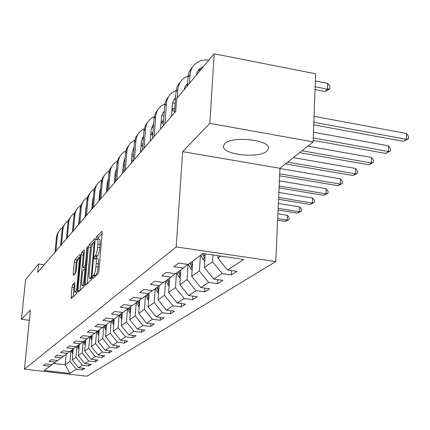 <?xml version="1.0" encoding="UTF-8"?>
<svg xmlns="http://www.w3.org/2000/svg" width="430" height="430" viewBox="0 0 430 430"><rect width="100%" height="100%" fill="white"/><g stroke="black" fill="none" stroke-linecap="round" stroke-linejoin="round"><path stroke-width="0.64" d="M92.563 277.458L92.783 278.602L98.196 273.587L98.895 270.964L102.163 232.802L101.824 231.249L96.401 236.973L95.922 238.784L96.089 239.902L97.121 238.946C97.868 238.962 98.121 240.682 97.884 244.106L97.615 247.239C97.164 251.394 96.433 254.162 95.417 255.544L94.724 256.232L94.251 258.032L94.417 259.183L95.428 258.29C96.186 258.328 96.444 260.091 96.202 263.59L95.928 266.75C95.476 270.938 94.74 273.695 93.729 275.017L93.036 275.662L92.563 277.458M97.395 238.983L99.26 239.257C100.013 239.274 100.271 240.993 100.034 244.417L99.765 247.546C99.314 251.7 98.578 254.469 97.562 255.85L96.863 256.533L96.379 258.425M266.896 151.091L268.444 148.587C270.9 139.954 231.824 135.552 224.707 143.717L223.428 146.044C221.6 154.617 258.951 158.901 266.896 151.091M72.606 284.708L71.998 287.073L71.095 296.91L71.289 298.501L76.519 293.674L77.142 291.266L80.356 255.678L80.157 254.141L74.895 259.666L74.288 262.042L73.213 273.797L73.401 275.34L75.658 273.093L76.277 270.701L76.814 264.805C77.239 261.123 77.857 258.93 78.663 258.231C79.211 258.269 79.389 259.645 79.184 262.364L77.072 285.74C76.642 289.433 76.029 291.61 75.228 292.271C74.669 292.207 74.492 290.782 74.702 287.998L74.863 282.537L72.606 284.708L74.605 284.977L73.992 287.337L73.132 296.813M30.39 310.078L21.5 319.329L25.574 279.543L38.582 263.977L37.754 272.298L175.741 111.343L176.633 98.717L214.156 53.798L209.845 123.372L182.659 151.656L176.176 246.922L24.44 369.203L30.39 310.078M85.113 283.827L85.339 285.482L91.128 280.134L91.805 277.581L95.057 240.257L94.831 238.661L89.005 244.777L88.349 247.293L85.113 283.827L86.887 284.069M83.635 287.079L78.201 292.115L77.932 290.535L81.146 254.85L81.775 252.41L84.162 249.916L84.366 251.469L83.065 266.025L83.275 267.616L84.909 266.014L85.554 263.525L86.914 248.255L87.424 246.465L84.285 284.601L83.635 287.079M176.176 246.922L275.781 261.548L86.887 376.202L24.44 369.203M82.678 368.15L82.522 369.913L84.887 368.402L78.566 367.682L82.361 365.199L88.757 365.935L91.23 364.355L84.78 363.613L88.741 361.017L95.277 361.775L97.863 360.125L91.273 359.356L95.417 356.642L102.093 357.421L104.796 355.696L98.067 354.9L102.41 352.057L109.225 352.863L112.063 351.057L105.189 350.235L109.736 347.257L116.707 348.09L119.68 346.193L112.649 345.344L117.428 342.215L124.555 343.075L127.678 341.081L120.486 340.205L125.512 336.916L132.805 337.813L136.09 335.717L128.726 334.809L134.01 331.347L141.481 332.272L144.937 330.068L137.401 329.122L142.964 325.472L150.618 326.44L154.262 324.113L146.539 323.134L152.413 319.28L160.256 320.285L164.104 317.829L156.187 316.808L162.395 312.739L170.436 313.787L174.505 311.186L166.383 310.127L172.951 305.821L181.207 306.907L185.518 304.155L177.181 303.048L184.148 298.485L192.619 299.624L197.193 296.7L188.63 295.544L196.026 290.696L204.739 291.884L209.598 288.783L200.794 287.573L208.663 282.413L217.623 283.66L222.799 280.355L213.742 279.086L222.133 273.587L231.351 274.894L236.876 271.368L227.551 270.035L243.681 259.462L203.041 253.517L188.232 264.418L178.676 263.052L173.817 266.734L183.261 268.073L187.808 264.353M82.522 369.913L76.25 369.203L69.886 373.374L44.129 370.483L49.923 366.215L43.548 365.495L45.612 363.93L52.035 364.661L55.486 362.119L48.982 361.377L51.138 359.743L57.695 360.496L61.302 357.841L54.658 357.072L56.916 355.363L63.613 356.142L67.392 353.358L60.603 352.568L62.963 350.778L69.805 351.579L73.767 348.665L66.827 347.848L69.3 345.973L76.298 346.806L80.453 343.747L73.358 342.898L75.954 340.931L83.108 341.791L87.467 338.582L80.211 337.7L82.936 335.631L90.262 336.523L94.847 333.153L87.414 332.239L90.284 330.063L97.782 330.987L102.609 327.44L94.998 326.488L98.019 324.198L105.705 325.161L110.79 321.414L102.99 320.431L106.178 318.012L114.057 319.012L119.427 315.061L111.424 314.034L114.794 311.481L122.872 312.524L128.554 308.342L120.341 307.278L123.904 304.574L132.203 305.66L138.213 301.231L129.779 300.118L133.558 297.254L142.077 298.388L148.457 293.695L139.788 292.529L143.803 289.487L152.559 290.675L159.337 285.687L150.425 284.466L154.692 281.231L163.701 282.472L170.914 277.162L161.744 275.888L166.292 272.437L175.569 273.738L183.261 268.073M76.932 346.338L75.954 357.282L72.251 359.872L73.224 349.069M72.251 359.872L78.566 367.682M75.954 357.282L82.361 365.199M55.486 362.119L57.507 360.474M83.178 341.742L82.194 352.917L78.325 355.626L79.303 344.597M78.325 355.626L84.78 363.613M82.194 352.917L88.741 361.017M61.302 357.841L63.42 356.121M89.725 336.744L88.72 348.354L84.672 351.186L85.656 339.92M84.672 351.186L91.273 359.356M88.72 348.354L95.417 356.642M67.392 353.358L69.606 351.557M96.562 331.756L95.557 343.581L91.31 346.542L92.299 335.024M91.31 346.542L98.067 354.9M95.557 343.581L102.41 352.057M73.767 348.665L76.088 346.779M103.721 326.531L102.722 338.571L98.271 341.678L99.266 329.901M98.271 341.678L105.189 350.235M102.722 338.571L109.736 347.257M80.453 343.747L82.888 341.764M111.241 321.049L110.236 333.315L105.565 336.577L106.565 324.526M105.565 336.577L112.649 345.344M110.236 333.315L117.428 342.215M87.467 338.582L90.026 336.496M119.142 315.271L118.137 327.789L113.23 331.224L114.23 318.883M113.23 331.224L120.486 340.205M118.137 327.789L125.512 336.916M94.847 333.153L97.535 330.96M127.452 309.154L126.447 321.979L121.281 325.591L122.308 312.712M121.281 325.591L128.726 334.809M126.447 321.979L134.01 331.347M102.609 327.44L105.441 325.128M136.208 302.709L135.203 315.862L129.758 319.662L130.779 306.525M129.758 319.662L137.401 329.122M135.203 315.862L142.964 325.472M110.79 321.414L113.778 318.979M145.442 295.915L144.437 309.401L138.697 313.416L139.707 300.011M138.697 313.416L146.539 323.134M144.437 309.401L152.413 319.28M119.427 315.061L122.582 312.486M155.192 288.734L154.193 302.58L148.124 306.827L149.135 293.142M148.124 306.827L156.187 316.808M154.193 302.58L162.395 312.739M128.554 308.342L131.892 305.617M165.512 281.139L164.518 295.362L158.095 299.855L159.095 285.864M158.095 299.855L166.383 310.127M164.518 295.362L172.951 305.821M138.213 301.231L141.75 298.345M176.445 273.093L175.456 287.713L168.646 292.475L169.64 278.102M168.646 292.475L177.181 303.048M175.456 287.713L184.148 298.485M148.457 293.695L152.209 290.626M188.06 264.391L187.072 279.597L179.842 284.649L180.826 269.868M179.842 284.649L188.63 295.544M187.072 279.597L196.026 290.696M159.337 285.687L163.33 282.419M200.391 255.468L199.429 270.959L191.732 276.334L192.704 261.123M191.732 276.334L200.794 287.573M199.429 270.959L208.663 282.413M170.914 277.162L175.171 273.684M212.995 254.974L212.592 261.752L204.39 267.487L205.223 253.84M204.39 267.487L213.742 279.086M212.592 261.752L222.133 273.587M220.681 256.097L217.892 258.048L218.026 255.71M217.892 258.048L227.551 270.035M182.659 151.656L279.941 168.286L313.126 141.889L209.845 123.372M313.126 141.889L315.642 73.793L214.156 53.798M21.5 319.329L29.358 320.302M279.941 168.286L275.781 261.548M44.22 264.751L38.582 263.977M66.166 354.261L65.204 364.801L69.982 361.458L70.955 350.735M53.642 363.479L65.204 364.801L69.886 373.374M69.982 361.458L76.25 369.203M49.923 366.215L51.858 364.64M231.587 270.61L231.351 274.894M217.854 279.661L217.623 283.66M204.965 288.148L204.739 291.884M192.844 296.114L192.619 299.624M181.422 303.612L181.207 306.907M170.645 310.686L170.436 313.787M160.46 317.362L160.256 320.285M150.817 323.677L150.618 326.44M141.674 329.66L141.481 332.272M132.994 335.335L132.805 337.813M124.743 340.727L124.555 343.075M116.885 345.854L116.707 348.09M109.403 350.74L109.225 352.863M102.259 355.395L102.093 357.421M95.438 359.84L95.277 361.775M88.919 364.086L88.757 365.935M94.89 276.646L95.879 275.313C96.9 273.991 97.637 271.239 98.088 267.051L95.928 266.75M95.691 258.328L97.572 258.597C98.336 258.629 98.599 260.397 98.362 263.891L98.088 267.051M102.103 233.544L98.529 237.285L98.051 239.08M94.998 240.983L91.085 245.078L90.429 247.594L87.242 283.736M90.843 277.721L91.316 275.936L94.165 243.24L94.009 242.128L93.229 242.912C92.246 244.304 91.536 247.024 91.095 251.077L89.15 273.238C88.897 276.705 89.144 278.473 89.892 278.533L90.843 277.721L91.778 277.844M80.012 290.438L83.173 255.141L81.146 254.85M84.302 252.173L83.807 252.695L83.173 255.141M85.204 267.825L85.806 267.46M81.705 281.231C81.496 284.074 81.689 285.525 82.275 285.584C83.119 284.891 83.759 282.65 84.194 278.86L84.946 270.395L84.656 268.836L83.097 270.373L82.458 272.835L81.705 281.231M75.013 284.579L74.605 284.977M80.292 256.371L76.879 259.946L76.271 262.322L75.255 273.501M313.755 124.861L403.469 141.341L406.425 139.341L406.511 133.504L314.072 116.315M313.852 122.27L406.425 139.341L408.468 138.729L403.469 141.341M406.511 133.504L408.5 136.401L408.468 138.729M208.835 60.168C204.089 59.539 199.902 60.517 196.284 63.092C192.532 65.957 190.447 69.859 190.028 74.793L189.447 83.377M192.575 67.021C189.861 69.773 188.345 73.175 188.028 77.228L187.448 85.774M196.338 75.132L197.171 72.213L198.757 69.703L200.498 68.107L203.444 66.623M197.719 71.144L201.385 69.085M315.061 89.558L324.897 91.456L327.499 89.182L327.698 83.345L315.378 80.937M315.163 86.79L327.499 89.182L329.783 88.698L328.735 89.612L324.897 91.456M327.698 83.345L329.858 86.365L329.783 88.698M204.761 261.451L202.869 259.161L200.756 255.2M205.056 256.597L203.444 253.576M202.315 254.049L204.922 258.812M313.18 140.395L385.651 153.413L388.435 151.527L388.543 145.845L313.486 132.203M313.271 137.976L388.435 151.527L390.467 150.903L385.651 153.413M388.543 145.845L390.504 148.635L390.467 150.903M192.64 262.139L192.275 261.445M192.124 270.239L190.436 268.143L188.394 264.3M192.42 265.6L190.791 262.536M189.856 263.219L192.285 267.702M299.629 152.623L368.854 164.798L371.482 163.018L371.606 157.482L307.794 146.13M301.984 150.753L371.482 163.018L373.493 162.379L368.854 164.798M371.606 157.482L373.546 160.17L373.493 162.379M188.152 76.013L183.981 78.195C180.326 80.996 178.289 84.796 177.864 89.596L177.278 97.943M180.396 81.985C177.773 84.667 176.305 87.962 175.988 91.88L174.51 112.778M184.002 89.897L185.212 86.274L187.609 83.404M185.384 85.968L187.534 84.517M176.166 90.364L172.414 92.391C168.85 95.132 166.856 98.835 166.437 103.506L164.953 123.931M168.947 96.046L166.302 99.717L164.857 104.098L163.18 125.99M171.484 116.31L172.57 102.904L173.827 99.846L175.574 97.755M173.79 99.905L175.51 98.669M180.761 270.819L180.417 270.169M180.251 278.506L178.746 276.587L176.768 272.856M180.546 274.066L179.02 271.196M178.144 271.841L180.412 276.065M285.45 163.905L352.992 175.542L355.476 173.86L355.621 168.469L293.351 157.617M287.665 162.142L355.476 173.86L357.47 173.22L352.992 175.542M355.621 168.469L357.529 171.065L357.47 173.22M169.581 279L169.253 278.387M169.076 286.299L165.813 280.919M169.366 282.048L167.936 279.355M167.114 279.962L169.237 283.945M279.602 175.843L337.991 185.712L340.34 184.121L340.495 178.858L279.93 168.512M279.693 173.838L340.34 184.121L342.318 183.47L337.991 185.712M340.495 178.858L342.377 181.369L342.318 183.47M159.03 286.713L158.724 286.133M158.536 293.652L155.477 288.525M158.826 289.583L157.482 287.046M156.703 287.622L158.697 291.379M279.065 187.926L323.774 195.338L326.004 193.833L326.176 188.7L279.382 180.853M279.151 186.04L326.004 193.833L327.961 193.177L323.774 195.338M326.176 188.7L328.031 191.124L327.961 193.177M164.9 103.883L161.524 105.758C158.047 108.441 156.101 112.058 155.676 116.605L154.182 136.487M158.165 109.29L155.601 112.87L154.198 117.121L152.516 138.433M160.562 129.048L161.632 116.089L162.492 113.703L164.26 111.284M172.048 108.403L174.795 108.795M162.873 113.025L164.206 112.015M171.887 110.634L174.628 111.133M175.182 103.275L172.58 102.861M154.289 116.632L151.247 118.374C147.855 120.997 145.947 124.528 145.528 128.957L144.028 148.334M147.99 121.787L145.507 125.275L144.141 129.403L142.459 150.167M150.258 141.067L151.107 129.935L153.601 124.055M161.159 120.9L163.534 121.169M152.575 125.409L153.558 124.619M161.008 122.953L163.373 123.367M163.927 115.788L161.787 115.482M144.286 128.683L141.54 130.29C138.229 132.859 136.358 136.305 135.939 140.626L134.44 159.519M138.379 133.596L135.966 136.993L134.638 141.013L132.956 161.25M140.529 152.413L141.379 141.561L143.545 136.143M150.892 132.719L152.935 132.875M142.841 137.111L143.518 136.541M150.747 134.617L152.779 134.95M153.333 127.624L151.618 127.42M134.832 140.083L132.354 141.567C129.113 144.088 127.285 147.452 126.871 151.672L125.372 170.097M129.285 144.776L126.936 148.087L125.641 152L123.964 171.742M131.322 163.153L132.171 152.564L134.042 147.592M141.19 143.921L142.937 143.98M133.628 148.189L134.026 147.839M141.056 145.679L142.787 145.926M151.032 140.169L150.339 140.046M143.335 138.852L142.024 138.729M125.882 150.887L123.646 152.258C120.481 154.725 118.685 158.02 118.271 162.137L116.777 180.122M120.663 155.37L118.379 158.605L117.116 162.411L115.439 181.68M122.598 173.328L123.448 162.992L125.049 158.46M132.015 154.542L133.488 154.537M131.881 156.171L133.343 156.337M141.884 150.833L140.669 150.629M133.891 149.516L132.951 149.447M117.401 161.143L115.38 162.4C112.284 164.824 110.526 168.044 110.118 172.064L108.623 189.63M112.477 165.421L110.257 168.581L109.021 172.296L107.355 191.108M114.321 182.981L115.17 172.887L116.519 168.791M123.313 164.636L124.544 164.582M123.19 166.147L124.41 166.238M132.977 160.927L131.521 160.68M124.947 159.659L124.361 159.632M109.354 170.887L107.527 172.043C104.495 174.419 102.775 177.569 102.367 181.498L100.878 198.665M104.7 174.983L102.533 178.068L101.329 181.686L99.674 200.074M106.457 192.156L107.301 182.288L108.419 178.633M115.057 174.231L116.068 174.155M114.939 175.639L115.944 175.676M124.066 170.447L122.851 170.248M101.7 180.154L100.05 181.218C97.083 183.546 95.395 186.631 94.992 190.474L93.509 207.26M97.298 184.078L95.191 187.093L94.009 190.624L92.364 208.598M98.975 200.885L99.814 191.237L100.717 188.023M107.21 183.368L108.021 183.277M107.097 184.685L107.903 184.685M115.622 179.514L114.627 179.358M94.417 188.985L92.928 189.963C90.02 192.248 88.365 195.268 87.967 199.025L86.494 215.446M90.246 192.742L88.188 195.693L87.037 199.144L85.398 216.72M91.848 209.2L92.686 199.762L93.385 197.01M99.744 192.076L100.373 191.984M99.636 193.306L100.26 193.285M107.607 188.168L106.812 188.044M87.478 197.408L86.134 198.3C83.286 200.541 81.662 203.503 81.265 207.185L79.803 223.251M83.522 201.009L81.512 203.895L80.383 207.265L78.76 224.465M85.054 217.123L86.398 205.637M92.627 200.391L93.095 200.305M92.525 201.536L92.987 201.509M99.991 196.429L99.373 196.333M80.861 205.449L79.652 206.26C76.857 208.464 75.266 211.367 74.868 214.968L73.417 230.7M77.099 208.899L75.137 211.732L74.035 215.022L72.417 231.861M78.561 224.697L79.717 213.963M85.844 208.324L86.161 208.26M85.747 209.405L86.059 209.372M91.896 208.636L92.278 208.695M92.74 204.331L92.283 204.255M74.54 213.129L73.449 213.871C70.713 216.032 69.149 218.881 68.757 222.407L67.311 237.817M70.961 216.446L69.042 219.219L67.962 222.439L66.36 238.929M72.364 231.926L73.32 222.159M85.14 216.129L85.446 216.172M85.833 211.882L85.527 211.839M68.499 220.482L67.521 221.154C64.833 223.277 63.296 226.067 62.909 229.529L61.474 244.627M65.086 223.665L63.21 226.379L62.151 229.529L60.566 245.691M62.715 227.518L61.839 228.126C59.2 230.217 57.69 232.952 57.308 236.344L55.884 251.147M59.458 230.582L57.625 233.243L56.588 236.323L55.013 252.163M149.07 294.002L148.769 293.437M148.581 300.608L145.705 295.716M148.871 296.711L147.608 294.319M146.867 294.862L148.742 298.409M278.554 199.305L310.293 204.476L312.406 203.046L312.588 198.031L278.86 192.479M278.635 197.526L312.406 203.046L314.346 202.385L310.293 204.476M312.588 198.031L314.416 200.385L314.346 202.385M139.643 300.898L139.336 300.317M139.164 307.192L136.46 302.526M139.449 303.462L138.256 301.199M137.557 301.715L139.325 305.063L138.218 305.864M278.076 210.044L297.485 213.156L299.495 211.791L299.688 206.9L278.371 203.449M278.151 208.367L299.495 211.791L301.414 211.13L297.485 213.156M299.688 206.9L301.489 209.174L301.414 211.13M130.709 307.439L130.392 306.837M130.242 313.438L127.688 308.976M130.521 309.858L129.371 307.676M128.726 308.202L130.403 311.379M277.624 220.198L285.305 221.407L287.219 220.112L287.417 215.328L277.909 213.817M277.694 218.607L287.219 220.112L289.116 219.45L285.305 221.407M287.417 215.328L289.196 217.537L289.116 219.45M122.233 313.642L121.91 313.035M121.776 319.366L119.363 315.104M122.05 315.937L120.938 313.825M120.33 314.325L121.937 317.378M277.393 225.39L277.302 227.438M114.176 319.538L113.891 318.99M113.735 325.01L111.429 320.893M113.998 321.715L112.929 319.673M112.348 320.146L113.891 323.086M106.516 325.15L106.291 324.725M106.081 330.38L103.877 326.402M106.344 327.219L105.307 325.241M104.753 325.693L106.237 328.52M99.212 330.498L99.002 330.095M98.793 335.497L96.685 331.654M99.05 332.465L98.137 330.729M97.513 330.976L98.943 333.702M92.251 335.594L92.052 335.212M91.843 340.383L89.822 336.663M92.09 337.469L91.224 335.814M90.708 336.195L91.988 338.646M85.608 340.463L85.414 340.092M85.204 345.053L83.35 341.613M85.452 342.253L84.624 340.673M84.13 341.038L85.35 343.377M79.254 345.118L79.072 344.763M78.862 349.515L77.099 346.214M79.104 346.822L78.319 345.317M77.841 345.666L79.007 347.897M73.175 349.568L73.003 349.23M72.799 353.788L71.111 350.622M73.03 351.202L72.283 349.762M71.826 350.095L72.939 352.229M95.879 275.313L93.729 275.017M98.362 263.891L96.202 263.59M96.863 256.533L94.724 256.232M97.562 255.85L95.417 255.544M99.765 247.546L97.615 247.239M100.034 244.417L97.884 244.106M98.529 237.285L96.401 236.973M95.186 275.958L93.036 275.662M90.429 247.594L88.349 247.293M91.085 245.078L89.005 244.777M91.945 276.022L91.316 275.936M94.794 243.332L94.165 243.24M91.665 278.597L90.128 278.387M79.657 290.761L77.932 290.535M83.807 252.695L81.775 252.41M85.409 267.852L83.35 267.567M85.925 266.154L84.909 266.014M86.15 263.611L85.554 263.525M87.505 248.341L86.914 248.255M84.791 278.941L84.194 278.86M85.538 270.475L84.946 270.395M77.636 285.816L77.072 285.74M79.743 262.44L79.184 262.364M74.75 274.007L73.213 273.797M76.271 262.322L74.288 262.042M76.879 259.946L74.895 259.666M72.788 297.13L71.095 296.91M73.992 287.337L71.998 287.073M190.028 74.793L188.028 77.228M202.869 259.161L204.438 258.027M190.436 268.143L191.909 267.078M177.864 89.596L175.988 91.88M166.437 103.506L164.668 105.662M178.746 276.587L180.132 275.587M167.732 284.542L169.044 283.601M157.342 292.051L158.579 291.158M155.676 116.605L154.01 118.632M173.591 108.58L171.893 110.585M145.528 128.957L143.953 130.87M163.002 121.077L161.363 123.012M135.939 140.626L134.456 142.438M152.929 132.972L151.446 134.719M126.871 151.672L125.463 153.386M142.873 144.846L142.061 145.802M118.271 162.137L116.938 163.76M110.118 172.064L108.849 173.607M102.367 181.498L101.157 182.97M94.992 190.474L93.842 191.877M87.967 199.025L86.871 200.358M81.265 207.185L80.222 208.453M74.868 214.968L73.869 216.182M68.757 222.407L67.8 223.573M62.909 229.529L61.995 230.641M57.308 236.344L56.432 237.408M147.517 299.146L148.689 298.302M129.403 312.234L130.392 311.519M121.034 318.281L121.916 317.641M113.074 324.026L113.859 323.462M105.501 329.498L106.194 328.998M98.287 334.712L98.895 334.271M91.402 339.684L91.934 339.297M84.823 344.435L85.29 344.102M78.54 348.977L78.937 348.687M72.519 353.326L72.864 353.078M268.465 148.151L268.444 148.587M94.885 242.251L94.062 242.133M91.633 278.769L89.892 278.533M85.333 267.901L83.275 267.616M84.103 285.826L82.275 285.584M85.677 268.917L84.801 268.798M76.954 292.502L75.228 292.271M80.109 258.435L78.841 258.258M200.498 68.107L198.45 70.563M187.593 83.619L186.142 85.36M175.548 98.099L174.569 99.271M164.228 111.709L163.669 112.375"/></g></svg>
